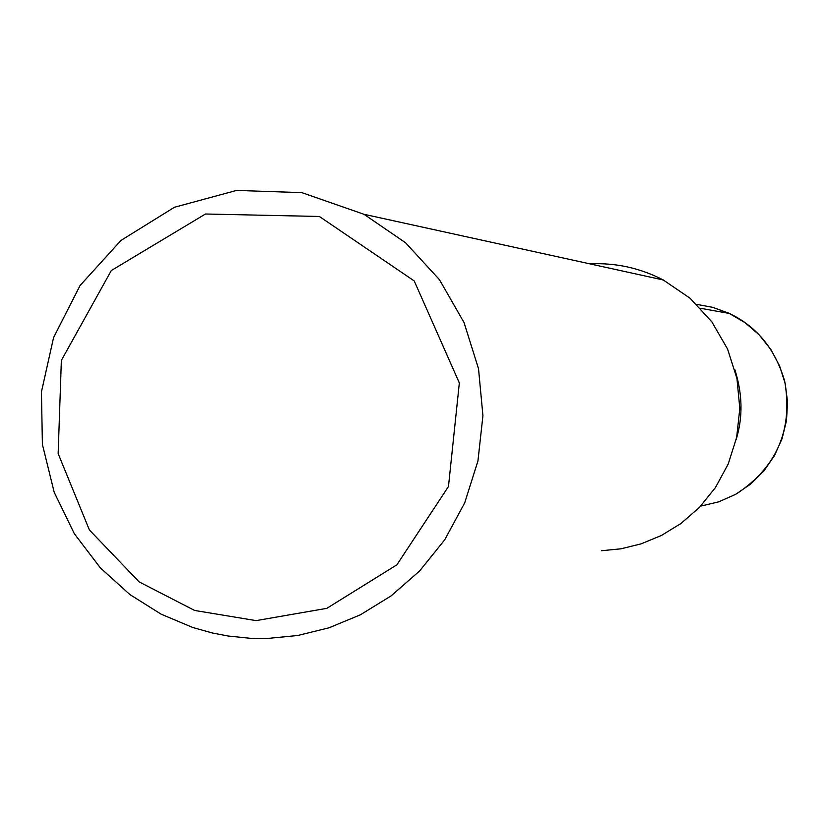 <?xml version="1.0" encoding="UTF-8"?>
<svg xmlns="http://www.w3.org/2000/svg" width="829" height="829" viewBox="0 0 829 829"><rect width="100%" height="100%" fill="white"/><g stroke="black" fill="none" stroke-linecap="round" stroke-linejoin="round"><path stroke-width="1.24" d="M734.836 369.61C742.556 393.889 743.022 417.142 736.214 439.37M589.833 263.86C615.626 262.627 640.102 267.995 663.252 279.964L689.997 298.191L711.779 321.745L727.603 349.092L736.95 378.563L739.82 408.49L736.649 437.391L728.204 464.053L715.427 487.597L699.365 507.472L681.024 523.441L661.355 535.503L641.138 543.845L621.045 548.798L601.585 550.725M192.691 627.47L161.127 614.165L129.852 594.528L100.319 567.844L74.351 533.731L54.206 492.312L42.393 444.427L41.45 391.868L53.574 337.569L80.102 285.477L121.013 240.389L174.432 207.271L236.534 190.432L301.839 192.629L364.014 214.296L405.578 242.783L439.443 279.653L464.022 322.502L478.52 368.718L482.934 415.671L477.929 461.028L464.696 502.851L444.727 539.783L419.65 570.932L391.05 595.937L360.387 614.807L328.926 627.833L297.663 635.511L267.394 638.475L250.109 638.278L228.079 636.009L212.4 632.993L192.691 627.47M194.618 610.445L139.168 581.906L89.387 529.969L58.154 453.608L61.367 360.408L111.304 270.544L205.488 214.006L319.362 216.473L414.231 280.938L459.339 382.957L448.468 486.53L396.873 564.818L326.823 608.341L256.088 620.62L194.618 610.445M696.712 304.367L712.867 307.372L729.344 313.445L745.261 322.813L759.24 334.937L770.835 349.465L779.571 365.848L785.198 383.526L787.55 401.972L786.493 420.583L782.099 438.614L774.524 455.546L763.965 470.862L750.836 483.929L735.582 494.364L718.681 501.856L700.66 506.125M364.014 214.296L663.252 279.964M729.344 313.445L700.578 308.305M727.323 312.523C755.903 325.393 775.022 348.263 784.669 381.102C793.115 429.308 777.156 466.831 736.794 493.68"/></g></svg>
